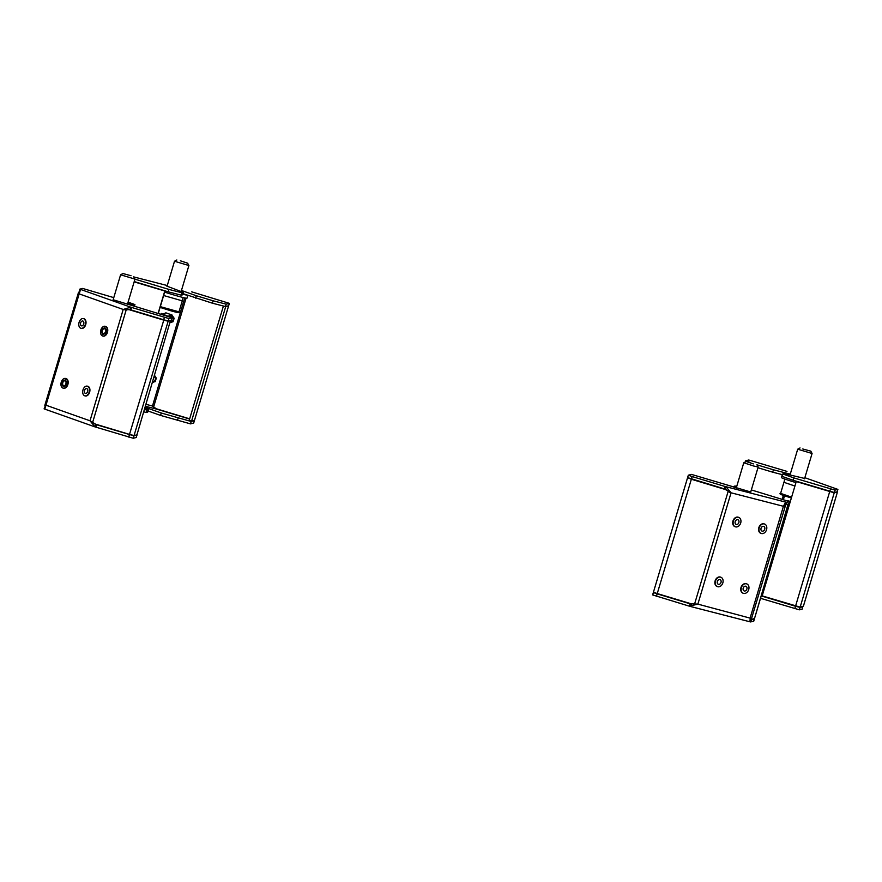 <?xml version="1.0" encoding="UTF-8"?>
<svg xmlns="http://www.w3.org/2000/svg" width="882" height="882" viewBox="0 0 882 882"><rect width="100%" height="100%" fill="white"/><g stroke="black" fill="none" stroke-linecap="round" stroke-linejoin="round"><path stroke-width="1.32" d="M802.444 606.551L802.212 609.12L799.368 609.826L760.549 598.316M762.875 593.531L762.048 593.288M761.783 594.148L762.632 594.369M794.825 608.657L795.542 606.265L761.254 595.923M795.542 606.265L800.084 607.433L799.368 609.826M802.929 606.717L800.084 607.433M793.712 477.857L782.753 473.976L782.036 476.368L793.006 480.249L793.712 477.857L835.056 490.127L834.339 492.52L793.006 480.249M837.117 489.135L804.858 477.702L837.9 489.411L835.056 490.127M786.976 471.385L748.752 460.007L745.566 460.812L745.224 461.97M750.395 462.521L745.566 460.812M837.9 489.411L837.183 491.803L834.339 492.52M756.965 464.825L773.415 469.786L772.698 472.179L757.958 467.736M790.272 474.13L773.415 469.786M782.753 473.976L784.208 473.612L804.649 478.441M782.532 474.714L772.698 472.179M837.15 492.961L837.172 492.068L834.229 492.806L800.15 607.125L762.18 595.879L796.259 481.561L834.229 492.806M832.123 492.013L796.259 481.561M837.183 492.862L803.612 605.46L803.083 606.386L800.15 607.125M795.95 482.597A15.005 0.65 -163.4 0 1 781.419 477.581L782.29 474.648M794.925 486.037L783.955 482.322L784.826 479.047M802.73 448.971L810.823 451.143L802.73 448.971M810.823 451.143L812.079 453.491L797.703 449.203L789.985 475.089M787.648 500.899L790.349 501.384M787.979 500.767L790.338 501.417M789.092 502.663L789.677 503.655L788.795 503.644M787.042 509.454L787.88 509.675M787.67 507.348L788.354 508.076M769.821 567.192L770.504 567.931M769.743 567.479L770.394 567.909L769.534 568.173M771.651 561.051L772.5 561.261M771.728 563.841L770.835 563.785M162.442 314.323L165.981 312.867M143.799 411.839L146.269 412.478L146.974 410.086L148.441 409.711L147.724 412.115L146.269 412.478M144.516 409.446L146.974 410.086M160.568 415.422L161.285 413.019L191.207 421.475L190.49 423.867L160.568 415.422L148.055 410.99M178.164 418.112L177.447 420.505M193.687 423.04L190.49 423.867M144.813 408.432L148.441 409.711M161.285 413.019L145.155 407.319M193.676 423.073L194.393 420.67L191.207 421.475M186.069 298.16L153.611 407.021L152.487 406.018L156.742 409.16L189.597 419.027M191.714 291.854L229.375 303.353L228.647 305.756L229.375 303.353L226.178 304.158L213.135 300.806L212.419 303.199L183.026 293.673M226.178 304.158L225.461 306.561L212.419 303.199M181.24 295.161L168.197 291.81L168.903 289.406L181.946 292.769L183.412 292.405L182.695 294.797L181.24 295.161L181.946 292.769M134.946 279.164L168.903 289.406M167.073 286.198L183.412 292.405M195.539 298.105L196.256 295.713L181.46 290.476M196.256 295.713L213.135 300.806M134.229 281.567L168.197 291.81M228.647 305.756L225.461 306.561M152.63 406.359L156.456 408.818L189.663 418.84M134.174 281.755L164.967 291.049L158.407 313.044M134.141 281.865L164.967 291.049M164.758 291.093L158.231 312.989M194.481 420.35L191.581 421.1L189.2 420.383L223.411 306.032M191.581 421.1L225.66 306.782L228.229 305.867M225.66 306.782L223.278 306.065M170.656 321.743A2.503 1.896 109.5 0 0 173.104 319.901A2.503 1.896 109.5 0 0 172.133 316.98A2.503 1.896 109.5 0 0 170.634 317.222A2.503 1.896 109.5 0 1 172.133 316.98A2.503 1.896 109.5 0 1 173.17 319.714A2.503 1.896 109.5 0 1 170.656 321.743M168.352 316.418L161.296 313.441M170.402 322.625L173.081 321.654L174.107 318.204L172.332 315.877L169.774 316.925M172.894 321.864L174.14 318.468L172.541 315.943L169.708 316.814L168.616 316.032L172.023 314.995L165.97 312.856M172.541 315.943L174.107 318.204M180.38 260.796L187.623 263.189L180.38 260.796M187.623 263.189L188.891 265.537L174.515 261.248L166.963 286.573M183.324 297.554L181.912 300.74L163.633 295.514M182.872 294.224A15.005 0.65 16.6 0 0 187.425 295.238M164.647 292.118A15.005 0.65 16.6 0 0 179.311 296.517A15.005 0.65 16.6 0 0 186.984 298.204L187.822 295.371M155.32 379.569A2.503 1.896 109.5 0 0 154.295 376.835A2.503 1.896 109.5 0 0 154.24 376.812A2.503 1.896 109.5 0 1 154.295 376.835A2.503 1.896 109.5 0 1 155.265 379.756A2.503 1.896 109.5 0 1 152.818 381.597A2.503 1.896 109.5 0 0 155.32 379.569M154.626 375.556L156.268 378.047L154.548 375.809M152.553 382.479L155.243 381.509L156.268 378.047M753.713 621.281L754.066 618.712M784.021 505.629L785.101 505.959L783.425 506.29L750.24 617.609L749.954 621.799L753.702 621.303L754.43 618.899L750.461 619.98M729.513 492.255L725.258 489.113L725.974 486.721L731.057 492.795L725.335 489.499L691.345 479.246L657.255 593.564L691.256 603.817L697.871 604.126L689.349 606.177L652.625 594.92L653.771 592.406M652.625 594.92L653.341 592.528L657.167 593.862L656.451 596.254M695.27 603.961L690.066 603.784L657.167 593.862M750.35 618.194L697.871 604.126L731.057 492.795L783.425 506.29L785.608 502.078L725.037 486.478L724.32 488.871L687.596 477.603L688.324 475.2L691.51 474.406L750.725 491.991M785.608 502.078L786.546 502.321L785.829 504.713L784.947 504.295M736.569 486.974L734.276 486.158L736.834 486.07M785.829 504.713L788.673 503.997L789.412 501.593L751.343 489.929M786.546 502.321L789.39 501.604L788.684 503.964M725.037 486.478L692.138 476.556L691.422 478.948M687.596 477.603L688.313 475.211L692.138 476.556M725.258 489.113L724.32 488.871M784.682 504.747L788.254 504.107M785.619 505.022L751.53 618.547L751.541 619.351L754.496 618.58M751.541 619.351L750.45 619.021M725.335 489.499L690.154 478.551M728.389 491.252L725.544 489.444M729.37 491.913L728.179 491.296L694.619 603.894M690.584 606.507L691.4 604.126M689.349 606.177L690.066 603.784M750.858 622.019L751.574 619.627M657.255 593.564L653.43 592.219L687.519 477.923M687.938 477.79L691.345 479.246M734.276 486.158L733.945 487.283M735.158 521.703A2.503 1.896 109.5 0 0 736.183 524.437A2.503 1.896 109.5 0 0 738.884 522.464A2.503 1.896 109.5 0 0 737.859 519.73A2.503 1.896 109.5 0 0 735.158 521.703M740.748 522.839A5.005 3.782 109.5 0 0 738.697 517.37A5.005 3.782 109.5 0 0 733.295 521.328A5.005 3.782 109.5 0 0 735.356 526.797A5.005 3.782 109.5 0 0 740.748 522.839M738.311 517.227A5.005 3.782 109.5 0 0 732.909 521.196A5.005 3.782 109.5 0 0 734.971 526.664A5.005 3.782 109.5 0 1 733.03 520.81A5.005 3.782 109.5 0 1 738.311 517.227L738.697 517.37A5.005 3.782 109.5 0 0 733.416 520.942A5.005 3.782 109.5 0 0 735.356 526.797A5.005 3.782 109.5 0 0 740.626 523.224A5.005 3.782 109.5 0 0 738.697 517.37L738.311 517.227M753.36 463.899L746.128 461.484L753.36 463.899M756.899 464.704L758.167 467.041L753.437 465.95L743.78 462.752L746.128 461.484M761.089 528.175A2.503 1.896 109.5 0 0 762.059 531.107A2.503 1.896 109.5 0 0 764.694 529.31A2.503 1.896 109.5 0 0 763.724 526.389A2.503 1.896 109.5 0 0 761.089 528.175M766.491 529.884A5.005 3.782 109.5 0 0 764.562 524.029A5.005 3.782 109.5 0 0 759.281 527.612A5.005 3.782 109.5 0 0 761.221 533.456A5.005 3.782 109.5 0 0 766.491 529.884M764.176 523.897A5.005 3.782 109.5 0 0 758.895 527.469A5.005 3.782 109.5 0 0 760.835 533.323A5.005 3.782 109.5 0 1 758.785 527.855A5.005 3.782 109.5 0 1 764.176 523.897L764.562 524.029A5.005 3.782 109.5 0 0 759.159 527.998A5.005 3.782 109.5 0 0 761.221 533.456A5.005 3.782 109.5 0 0 766.612 529.498A5.005 3.782 109.5 0 0 764.562 524.029L764.176 523.897M720.98 582.506A2.503 1.896 109.5 0 0 720.01 579.584A2.503 1.896 109.5 0 0 717.375 581.37A2.503 1.896 109.5 0 0 718.345 584.292A2.503 1.896 109.5 0 0 720.98 582.506M715.567 580.797A5.005 3.782 109.5 0 0 717.507 586.651A5.005 3.782 109.5 0 0 722.788 583.079A5.005 3.782 109.5 0 0 720.848 577.225A5.005 3.782 109.5 0 0 715.567 580.797M715.181 580.665A5.005 3.782 109.5 0 0 717.121 586.519A5.005 3.782 109.5 0 1 715.07 581.051A5.005 3.782 109.5 0 1 720.462 577.082A5.005 3.782 109.5 0 0 715.181 580.665M743.184 588.228A2.503 1.896 109.5 0 0 744.21 590.951A2.503 1.896 109.5 0 0 746.911 588.978A2.503 1.896 109.5 0 0 745.874 586.243A2.503 1.896 109.5 0 0 743.184 588.228M748.774 589.352A5.005 3.782 109.5 0 0 746.712 583.884A5.005 3.782 109.5 0 0 741.321 587.853A5.005 3.782 109.5 0 0 743.372 593.31A5.005 3.782 109.5 0 0 748.774 589.352M746.326 583.752A5.005 3.782 109.5 0 0 740.935 587.71A5.005 3.782 109.5 0 0 742.986 593.178A5.005 3.782 109.5 0 1 741.056 587.324A5.005 3.782 109.5 0 1 746.326 583.752L746.712 583.884A5.005 3.782 109.5 0 0 741.442 587.456A5.005 3.782 109.5 0 0 743.372 593.31A5.005 3.782 109.5 0 0 748.653 589.738A5.005 3.782 109.5 0 0 746.712 583.884L746.326 583.752M133.248 438.255L95.024 426.888L95.741 424.496L133.965 435.862L133.248 438.255L136.434 437.461L136.688 434.903M44.728 409.083L44.1 408.862L45.092 406.393M133.965 435.862L137.151 435.069M128.088 302.162L134.935 304.588L134.439 306.241M113.789 297.631L82.632 288.436L79.788 289.153L80.571 289.428L79.171 293.882L78.388 292.813L79.159 291.821M125.035 309.935L129.996 309.571L130.712 307.179L168.936 318.556L172.122 317.752L171.406 320.144L168.219 320.949L163.677 319.78L164.394 317.377M126.446 309.692L123.193 309.461L130.712 307.179L80.571 289.428M113.15 299.748L172.122 317.752M131.495 307.465L130.779 309.858L163.677 319.78M79.788 289.153L79.193 291.589M133.182 305.922L133.469 304.952L127.703 303.474M133.469 304.952L134.935 304.588M129.996 309.571L130.779 309.858M95.024 426.888L90.008 420.791L95.521 424.143L129.511 434.396L134.053 435.565L136.942 434.837L170.524 320.364M129.808 309.769L166.036 320.453M129.599 309.825L163.6 320.078L168.131 321.246L171.031 320.519M45.158 406.293L44.817 405.4L45.61 405.643M79.093 293.022L78.355 292.879L44.828 405.356L45.974 405.202L44.806 409.116L94.683 426.778M95.3 424.341L92.522 422.257M95.807 427.164L96.524 424.771M102.411 330.496A2.503 1.632 -75.6 0 0 103.304 333.561A2.503 1.632 -75.6 0 0 105.432 331.775A2.503 1.632 -75.6 0 0 104.55 328.721A2.503 1.632 -75.6 0 0 102.411 330.496M106.954 332.426A5.005 3.263 -75.6 0 0 105.167 326.296A5.005 3.263 -75.6 0 0 100.901 329.857A5.005 3.263 -75.6 0 0 102.676 335.976A5.005 3.263 -75.6 0 0 106.954 332.426M102.907 336.031A5.005 3.263 -75.6 0 0 103.139 336.097A5.005 3.263 -75.6 0 0 107.406 332.536A5.005 3.263 -75.6 0 0 105.631 326.417A5.005 3.263 -75.6 0 0 105.399 326.362M131.01 275.724L122.929 273.53L131.01 275.724M133.711 276.739L134.968 279.087L120.591 274.798L113.039 300.123M80.604 322.988A2.503 1.632 -75.6 0 0 81.552 325.866A2.503 1.632 -75.6 0 0 83.746 323.892A2.503 1.632 -75.6 0 0 82.798 321.015A2.503 1.632 -75.6 0 0 80.604 322.988M85.322 324.333A5.005 3.263 -75.6 0 0 83.426 318.6A5.005 3.263 -75.6 0 0 79.038 322.547A5.005 3.263 -75.6 0 0 80.935 328.28A5.005 3.263 -75.6 0 0 85.322 324.333M85.775 324.455A5.005 3.263 -75.6 0 0 83.889 318.711A5.005 3.263 -75.6 0 1 85.664 324.841A5.005 3.263 -75.6 0 1 81.387 328.402A5.005 3.263 -75.6 0 0 85.775 324.455M87.649 391.443A2.503 1.632 -75.6 0 0 86.701 388.565A2.503 1.632 -75.6 0 0 84.507 390.539A2.503 1.632 -75.6 0 0 85.455 393.416A2.503 1.632 -75.6 0 0 87.649 391.443M82.941 390.098A5.005 3.263 -75.6 0 0 84.837 395.831A5.005 3.263 -75.6 0 0 89.225 391.884A5.005 3.263 -75.6 0 0 87.329 386.151A5.005 3.263 -75.6 0 0 82.941 390.098M85.289 395.952A5.005 3.263 -75.6 0 0 89.677 392.005A5.005 3.263 -75.6 0 0 87.792 386.261A5.005 3.263 -75.6 0 1 89.567 392.391A5.005 3.263 -75.6 0 1 85.289 395.952L84.837 395.831A5.005 3.263 -75.6 0 0 89.104 392.281A5.005 3.263 -75.6 0 0 87.329 386.151A5.005 3.263 -75.6 0 0 83.051 389.712A5.005 3.263 -75.6 0 0 84.837 395.831L85.289 395.952M65.852 383.935A2.503 1.632 -75.6 0 0 64.959 380.87A2.503 1.632 -75.6 0 0 62.82 382.656A2.503 1.632 -75.6 0 0 63.713 385.71A2.503 1.632 -75.6 0 0 65.852 383.935M61.31 382.005A5.005 3.263 -75.6 0 0 63.085 388.135A5.005 3.263 -75.6 0 0 67.363 384.574A5.005 3.263 -75.6 0 0 65.588 378.455A5.005 3.263 -75.6 0 0 61.31 382.005M63.317 388.179A5.005 3.263 -75.6 0 0 63.548 388.256A5.005 3.263 -75.6 0 0 67.815 384.695A5.005 3.263 -75.6 0 0 66.04 378.565A5.005 3.263 -75.6 0 0 65.808 378.521M771.662 561.018L772.511 561.228M771.232 562.484L771.827 563.51L770.923 563.499M769.192 569.309L770.03 569.529M787.582 507.624L788.243 508.054L787.372 508.319M789.577 503.986L788.706 503.942M155.056 381.719L156.29 378.323L154.526 375.853M168.903 316.616L162.475 314.19M172.332 315.877L171.77 314.918L165.827 312.812M746.845 589.165A2.503 1.896 109.5 0 0 745.874 586.243A2.503 1.896 109.5 0 0 743.239 588.029A2.503 1.896 109.5 0 0 744.21 590.951A2.503 1.896 109.5 0 0 746.845 589.165M721.046 582.307A2.503 1.896 109.5 0 0 720.01 579.584A2.503 1.896 109.5 0 0 717.32 581.558A2.503 1.896 109.5 0 0 718.345 584.292A2.503 1.896 109.5 0 0 721.046 582.307M715.456 581.183A5.005 3.782 109.5 0 0 717.507 586.651A5.005 3.782 109.5 0 0 722.898 582.682A5.005 3.782 109.5 0 0 720.848 577.225A5.005 3.782 109.5 0 0 715.456 581.183M764.749 529.123A2.503 1.896 109.5 0 0 763.724 526.389A2.503 1.896 109.5 0 0 761.023 528.373A2.503 1.896 109.5 0 0 762.059 531.107A2.503 1.896 109.5 0 0 764.749 529.123M738.829 522.651A2.503 1.896 109.5 0 0 737.859 519.73A2.503 1.896 109.5 0 0 735.224 521.516A2.503 1.896 109.5 0 0 736.183 524.437A2.503 1.896 109.5 0 0 738.829 522.651M65.907 383.747A2.503 1.632 -75.6 0 0 64.959 380.87A2.503 1.632 -75.6 0 0 62.765 382.843A2.503 1.632 -75.6 0 0 63.713 385.71A2.503 1.632 -75.6 0 0 65.907 383.747M66.778 382.248L65.367 379.833L62.92 380.881L61.894 384.343L63.306 386.746L65.753 385.699L66.778 382.248M84.573 390.351A2.503 1.632 -75.6 0 0 85.455 393.416A2.503 1.632 -75.6 0 0 87.594 391.63A2.503 1.632 -75.6 0 0 86.701 388.565A2.503 1.632 -75.6 0 0 84.573 390.351M80.67 322.801A2.503 1.632 -75.6 0 0 81.552 325.866A2.503 1.632 -75.6 0 0 83.691 324.08A2.503 1.632 -75.6 0 0 82.798 321.015A2.503 1.632 -75.6 0 0 80.67 322.801M85.201 324.719A5.005 3.263 -75.6 0 0 83.426 318.6A5.005 3.263 -75.6 0 0 79.148 322.151A5.005 3.263 -75.6 0 0 80.935 328.28A5.005 3.263 -75.6 0 0 85.201 324.719M102.356 330.684A2.503 1.632 -75.6 0 0 103.304 333.561A2.503 1.632 -75.6 0 0 105.498 331.588A2.503 1.632 -75.6 0 0 104.55 328.721A2.503 1.632 -75.6 0 0 102.356 330.684M101.485 332.183L102.896 334.598L105.333 333.55L106.369 330.089L104.958 327.685L102.51 328.732L101.485 332.183M762.897 590.433L763.713 590.719M784.55 495.816L783.414 499.598M762.324 592.351L763.139 592.638M783.337 495.397L782.191 499.234M795.608 605.956L829.686 491.638M829.797 491.351L830.513 488.959M786.182 496.368L791.363 497.966L786.16 496.357C780.713 494.648 778.861 493.655 780.614 493.38L791.606 497.161M146.037 404.353L152.487 406.018L184.724 297.884M145.464 406.26L156.742 409.16M167.271 285.548L133.81 276.937L167.271 285.548M194.481 420.372L228.559 306.054L194.492 420.361M145.651 407.495L145.321 408.609M160.315 306.638L178.991 311.853L182.298 300.773M171.373 310.938L160.083 307.421L171.395 310.938C178.109 312.878 180.645 313.187 178.991 311.853M160.248 306.881L161.483 307.19M749.921 621.788L690.871 606.573M788.089 504.14L754.485 618.602L788.585 504.272M90.008 420.791L45.974 405.202L79.171 293.882L123.193 309.461L90.008 420.791M126.236 309.747L92.665 422.346M163.798 320.023L129.511 434.396M78.344 292.956L44.85 405.312M128.706 437.086L129.422 434.694M168.131 321.246L134.053 435.565M168.936 318.556L168.219 320.949M803.645 605.394L837.172 492.917M812.079 453.491L804.527 478.816M780.614 493.38L783.922 482.3M800.04 447.935L797.714 449.192M193.687 423.062L194.404 420.67M176.852 259.981L174.526 261.237M188.891 265.537L181.119 291.589M690.573 606.507L749.954 621.799M653.43 592.219L687.508 477.901M758.167 467.041L750.615 492.365M743.78 462.752L736.227 488.088M122.929 273.53L120.602 274.787M134.968 279.087L127.416 304.433"/></g></svg>
